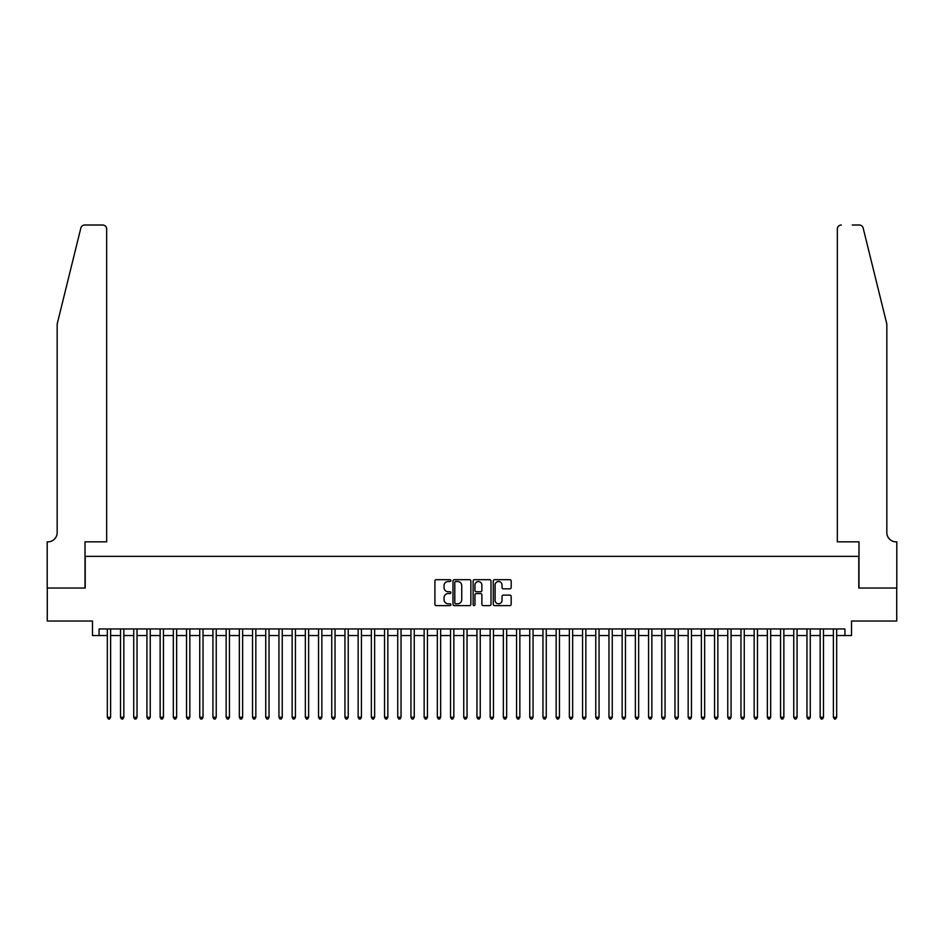 <?xml version="1.0" encoding="UTF-8"?>
<svg xmlns="http://www.w3.org/2000/svg" width="944" height="944" viewBox="0 0 944 944"><rect width="100%" height="100%" fill="white"/><g stroke="black" fill="none" stroke-linecap="round" stroke-linejoin="round"><path stroke-width="1.42" d="M450.878 580.607A0.909 0.909 0 0 0 449.969 579.699L436.211 579.699A1.298 1.298 0 0 0 434.913 580.997L434.913 604.313A1.298 1.298 0 0 0 436.211 605.611L449.969 605.611A0.909 0.909 0 0 0 450.878 604.703A0.909 0.909 0 0 0 449.969 603.794L448.188 603.794A4.142 4.142 0 0 1 444.046 599.652L444.046 597.705A4.142 4.142 0 0 1 448.188 593.564L449.969 593.564A0.909 0.909 0 0 0 450.878 592.655A0.909 0.909 0 0 0 449.969 591.746L448.188 591.746A4.142 4.142 0 0 1 444.046 587.605L444.046 585.658A4.142 4.142 0 0 1 448.188 581.516L449.969 581.516A0.909 0.909 0 0 0 450.878 580.607M509.866 588.832A1.298 1.298 0 0 0 511.164 587.534L511.164 580.997A1.298 1.298 0 0 0 509.866 579.699L494.573 579.699A1.298 1.298 0 0 0 493.287 580.997L493.287 604.313A1.298 1.298 0 0 0 494.573 605.611L509.866 605.611A1.298 1.298 0 0 0 511.164 604.313L511.164 596.407A1.298 1.298 0 0 0 509.866 595.121L503.329 595.121A1.298 1.298 0 0 0 502.031 596.407L502.031 600.337A3.469 3.469 0 0 1 498.562 603.794A3.469 3.469 0 0 1 495.093 600.337L495.093 584.973A3.469 3.469 0 0 1 498.562 581.516A3.469 3.469 0 0 1 502.031 584.973L502.031 587.534A1.298 1.298 0 0 0 503.329 588.832L509.866 588.832M99.085 635.56L99.085 628.952L844.915 628.952L844.915 635.56L851.523 635.56L851.523 621.034L896.729 621.034L896.729 588.029L858.78 588.029L858.78 556.358L85.22 556.358L85.22 588.029L47.271 588.029L47.271 621.034L92.477 621.034L92.477 635.56L107.333 635.56M470.867 580.997A1.298 1.298 0 0 0 469.569 579.699L454.276 579.699A1.298 1.298 0 0 0 452.99 580.997L452.99 604.313A1.298 1.298 0 0 0 454.276 605.611L469.569 605.611A1.298 1.298 0 0 0 470.867 604.313L470.867 580.997M474.431 579.699L489.724 579.699A1.298 1.298 0 0 1 491.01 580.997L491.01 604.313A1.298 1.298 0 0 1 489.724 605.611L483.175 605.611A1.298 1.298 0 0 1 481.877 604.313L481.877 594.862A1.298 1.298 0 0 0 480.579 593.564L476.248 593.564A1.298 1.298 0 0 0 474.95 594.862L474.95 604.703A0.909 0.909 0 0 1 474.041 605.611A0.909 0.909 0 0 1 473.133 604.703L473.133 580.997A1.298 1.298 0 0 1 474.431 579.699M110.625 635.56L120.525 635.56M123.829 635.56L133.729 635.56M137.033 635.56L146.934 635.56M150.238 635.56L160.138 635.56M163.43 635.56L173.33 635.56M176.634 635.56L186.534 635.56M189.838 635.56L199.739 635.56M203.031 635.56L212.931 635.56M216.235 635.56L226.135 635.56M229.439 635.56L239.339 635.56M242.632 635.56L252.532 635.56M255.836 635.56L265.736 635.56M269.04 635.56L278.94 635.56M282.244 635.56L292.144 635.56M295.437 635.56L305.337 635.56M308.641 635.56L318.541 635.56M321.845 635.56L331.745 635.56M335.037 635.56L344.938 635.56M348.242 635.56L358.142 635.56M361.446 635.56L371.346 635.56M374.65 635.56L384.55 635.56M387.842 635.56L397.743 635.56M401.047 635.56L410.947 635.56M414.251 635.56L424.151 635.56M427.443 635.56L437.343 635.56M440.647 635.56L450.548 635.56M453.852 635.56L463.752 635.56M467.044 635.56L476.956 635.56M480.248 635.56L490.148 635.56M493.452 635.56L503.353 635.56M506.657 635.56L516.557 635.56M519.849 635.56L529.749 635.56M533.053 635.56L542.953 635.56M546.257 635.56L556.158 635.56M559.45 635.56L569.35 635.56M572.654 635.56L582.554 635.56M585.858 635.56L595.758 635.56M599.062 635.56L608.963 635.56M612.255 635.56L622.155 635.56M625.459 635.56L635.359 635.56M638.663 635.56L648.563 635.56M651.856 635.56L661.756 635.56M665.06 635.56L674.96 635.56M678.264 635.56L688.164 635.56M691.468 635.56L701.368 635.56M704.661 635.56L714.561 635.56M717.865 635.56L727.765 635.56M731.069 635.56L740.969 635.56M744.261 635.56L754.162 635.56M757.466 635.56L767.366 635.56M770.67 635.56L780.57 635.56M783.862 635.56L793.762 635.56M797.066 635.56L806.967 635.56M810.271 635.56L820.171 635.56M823.475 635.56L833.375 635.56M836.667 635.56L844.915 635.56M455.704 581.516A0.909 0.909 0 0 0 454.796 582.413L454.796 602.886A0.909 0.909 0 0 0 455.704 603.794L457.58 603.794A4.142 4.142 0 0 0 461.734 599.652L461.734 585.658A4.142 4.142 0 0 0 457.58 581.516L455.704 581.516M481.877 585.044A3.469 3.469 0 0 0 478.419 581.575A3.469 3.469 0 0 0 474.95 585.044L474.95 590.448A1.298 1.298 0 0 0 476.248 591.746L480.579 591.746A1.298 1.298 0 0 0 481.877 590.448L481.877 585.044M110.625 628.952L110.625 717.275L107.333 717.275L107.333 628.952M110.625 717.275L109.634 718.986L108.324 718.986L107.333 717.275M80.842 228.023C81.857 225.852 81.857 225.852 80.842 228.023L57.171 324.016L57.171 532.593A9.239 9.239 0 0 1 47.932 541.832L47.2 541.832L47.2 588.029L85.019 588.029L85.019 541.832L106.672 541.832L106.672 228.979A3.965 3.965 0 0 0 102.707 225.014L84.689 225.014A3.965 3.965 0 0 0 80.842 228.023M91.757 225.014L102.707 225.014C105.103 225.262 106.412 226.584 106.672 228.979L106.672 541.832M57.171 532.593A9.239 9.239 0 0 1 47.932 541.832M879.572 294.587L863.158 228.023L886.829 324.016L886.829 532.593A9.239 9.239 0 0 0 896.068 541.832L896.8 541.832L896.8 588.029L858.981 588.029L858.981 541.832L837.328 541.832L837.328 228.979L837.328 541.832M852.243 225.014L859.311 225.014A3.965 3.965 0 0 1 863.158 228.023M841.293 225.014A3.965 3.965 0 0 0 837.328 228.979C837.588 226.584 838.897 225.262 841.293 225.014M886.829 532.593A9.239 9.239 0 0 0 896.068 541.832M123.829 628.952L123.829 717.275L120.525 717.275L120.525 628.952M123.829 717.275L122.838 718.986L121.516 718.986L120.525 717.275M137.033 628.952L137.033 717.275L133.729 717.275L133.729 628.952M137.033 717.275L136.042 718.986L134.721 718.986L133.729 717.275M150.238 628.952L150.238 717.275L146.934 717.275L146.934 628.952M150.238 717.275L149.246 718.986L147.925 718.986L146.934 717.275M163.43 628.952L163.43 717.275L160.138 717.275L160.138 628.952M163.43 717.275L162.439 718.986L161.117 718.986L160.138 717.275M176.634 628.952L176.634 717.275L173.33 717.275L173.33 628.952M176.634 717.275L175.643 718.986L174.321 718.986L173.33 717.275M189.838 628.952L189.838 717.275L186.534 717.275L186.534 628.952M189.838 717.275L188.847 718.986L187.526 718.986L186.534 717.275M203.031 628.952L203.031 717.275L199.739 717.275L199.739 628.952M203.031 717.275L202.04 718.986L200.73 718.986L199.739 717.275M216.235 628.952L216.235 717.275L212.931 717.275L212.931 628.952M216.235 717.275L215.244 718.986L213.922 718.986L212.931 717.275M229.439 628.952L229.439 717.275L226.135 717.275L226.135 628.952M229.439 717.275L228.448 718.986L227.126 718.986L226.135 717.275M242.632 628.952L242.632 717.275L239.339 717.275L239.339 628.952M242.632 717.275L241.652 718.986L240.331 718.986L239.339 717.275M255.836 628.952L255.836 717.275L252.532 717.275L252.532 628.952M255.836 717.275L254.845 718.986L253.523 718.986L252.532 717.275M269.04 628.952L269.04 717.275L265.736 717.275L265.736 628.952M269.04 717.275L268.049 718.986L266.727 718.986L265.736 717.275M282.244 628.952L282.244 717.275L278.94 717.275L278.94 628.952M282.244 717.275L281.253 718.986L279.931 718.986L278.94 717.275M295.437 628.952L295.437 717.275L292.144 717.275L292.144 628.952M295.437 717.275L294.445 718.986L293.136 718.986L292.144 717.275M308.641 628.952L308.641 717.275L305.337 717.275L305.337 628.952M308.641 717.275L307.65 718.986L306.328 718.986L305.337 717.275M321.845 628.952L321.845 717.275L318.541 717.275L318.541 628.952M321.845 717.275L320.854 718.986L319.532 718.986L318.541 717.275M335.037 628.952L335.037 717.275L331.745 717.275L331.745 628.952M335.037 717.275L334.058 718.986L332.736 718.986L331.745 717.275M348.242 628.952L348.242 717.275L344.938 717.275L344.938 628.952M348.242 717.275L347.25 718.986L345.929 718.986L344.938 717.275M361.446 628.952L361.446 717.275L358.142 717.275L358.142 628.952M361.446 717.275L360.455 718.986L359.133 718.986L358.142 717.275M374.65 628.952L374.65 717.275L371.346 717.275L371.346 628.952M374.65 717.275L373.659 718.986L372.337 718.986L371.346 717.275M387.842 628.952L387.842 717.275L384.55 717.275L384.55 628.952M387.842 717.275L386.851 718.986L385.53 718.986L384.55 717.275M401.047 628.952L401.047 717.275L397.743 717.275L397.743 628.952M401.047 717.275L400.055 718.986L398.734 718.986L397.743 717.275M414.251 628.952L414.251 717.275L410.947 717.275L410.947 628.952M414.251 717.275L413.26 718.986L411.938 718.986L410.947 717.275M427.443 628.952L427.443 717.275L424.151 717.275L424.151 628.952M427.443 717.275L426.452 718.986L425.142 718.986L424.151 717.275M440.647 628.952L440.647 717.275L437.343 717.275L437.343 628.952M440.647 717.275L439.656 718.986L438.335 718.986L437.343 717.275M453.852 628.952L453.852 717.275L450.548 717.275L450.548 628.952M453.852 717.275L452.86 718.986L451.539 718.986L450.548 717.275M467.044 628.952L467.044 717.275L463.752 717.275L463.752 628.952M467.044 717.275L466.065 718.986L464.743 718.986L463.752 717.275M480.248 628.952L480.248 717.275L476.956 717.275L476.956 628.952M480.248 717.275L479.257 718.986L477.935 718.986L476.956 717.275M493.452 628.952L493.452 717.275L490.148 717.275L490.148 628.952M493.452 717.275L492.461 718.986L491.14 718.986L490.148 717.275M506.657 628.952L506.657 717.275L503.353 717.275L503.353 628.952M506.657 717.275L505.665 718.986L504.344 718.986L503.353 717.275M519.849 628.952L519.849 717.275L516.557 717.275L516.557 628.952M519.849 717.275L518.858 718.986L517.548 718.986L516.557 717.275M533.053 628.952L533.053 717.275L529.749 717.275L529.749 628.952M533.053 717.275L532.062 718.986L530.74 718.986L529.749 717.275M546.257 628.952L546.257 717.275L542.953 717.275L542.953 628.952M546.257 717.275L545.266 718.986L543.945 718.986L542.953 717.275M559.45 628.952L559.45 717.275L556.158 717.275L556.158 628.952M559.45 717.275L558.47 718.986L557.149 718.986L556.158 717.275M572.654 628.952L572.654 717.275L569.35 717.275L569.35 628.952M572.654 717.275L571.663 718.986L570.341 718.986L569.35 717.275M585.858 628.952L585.858 717.275L582.554 717.275L582.554 628.952M585.858 717.275L584.867 718.986L583.545 718.986L582.554 717.275M599.062 628.952L599.062 717.275L595.758 717.275L595.758 628.952M599.062 717.275L598.071 718.986L596.75 718.986L595.758 717.275M612.255 628.952L612.255 717.275L608.963 717.275L608.963 628.952M612.255 717.275L611.264 718.986L609.942 718.986L608.963 717.275M625.459 628.952L625.459 717.275L622.155 717.275L622.155 628.952M625.459 717.275L624.468 718.986L623.146 718.986L622.155 717.275M638.663 628.952L638.663 717.275L635.359 717.275L635.359 628.952M638.663 717.275L637.672 718.986L636.35 718.986L635.359 717.275M651.856 628.952L651.856 717.275L648.563 717.275L648.563 628.952M651.856 717.275L650.864 718.986L649.555 718.986L648.563 717.275M665.06 628.952L665.06 717.275L661.756 717.275L661.756 628.952M665.06 717.275L664.069 718.986L662.747 718.986L661.756 717.275M678.264 628.952L678.264 717.275L674.96 717.275L674.96 628.952M678.264 717.275L677.273 718.986L675.951 718.986L674.96 717.275M691.468 628.952L691.468 717.275L688.164 717.275L688.164 628.952M691.468 717.275L690.477 718.986L689.155 718.986L688.164 717.275M704.661 628.952L704.661 717.275L701.368 717.275L701.368 628.952M704.661 717.275L703.669 718.986L702.348 718.986L701.368 717.275M717.865 628.952L717.865 717.275L714.561 717.275L714.561 628.952M717.865 717.275L716.874 718.986L715.552 718.986L714.561 717.275M731.069 628.952L731.069 717.275L727.765 717.275L727.765 628.952M731.069 717.275L730.078 718.986L728.756 718.986L727.765 717.275M744.261 628.952L744.261 717.275L740.969 717.275L740.969 628.952M744.261 717.275L743.27 718.986L741.96 718.986L740.969 717.275M757.466 628.952L757.466 717.275L754.162 717.275L754.162 628.952M757.466 717.275L756.474 718.986L755.153 718.986L754.162 717.275M770.67 628.952L770.67 717.275L767.366 717.275L767.366 628.952M770.67 717.275L769.679 718.986L768.357 718.986L767.366 717.275M783.862 628.952L783.862 717.275L780.57 717.275L780.57 628.952M783.862 717.275L782.883 718.986L781.561 718.986L780.57 717.275M797.066 628.952L797.066 717.275L793.762 717.275L793.762 628.952M797.066 717.275L796.075 718.986L794.754 718.986L793.762 717.275M810.271 628.952L810.271 717.275L806.967 717.275L806.967 628.952M810.271 717.275L809.279 718.986L807.958 718.986L806.967 717.275M823.475 628.952L823.475 717.275L820.171 717.275L820.171 628.952M823.475 717.275L822.484 718.986L821.162 718.986L820.171 717.275M836.667 628.952L836.667 717.275L833.375 717.275L833.375 628.952M836.667 717.275L835.676 718.986L834.366 718.986L833.375 717.275"/></g></svg>
